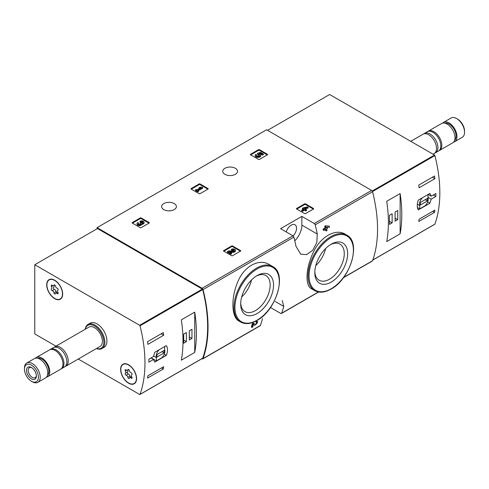 <?xml version="1.0" encoding="UTF-8"?>
<svg xmlns="http://www.w3.org/2000/svg" width="489" height="489" viewBox="0 0 489 489"><rect width="100%" height="100%" fill="white"/><g stroke="black" fill="none" stroke-linecap="round" stroke-linejoin="round"><path stroke-width="0.73" d="M270.478 307.508L280.741 313.431A1.394 0.807 -120 0 0 281.438 313.498A1.394 0.807 -120 0 0 281.67 313.204A129.622 74.835 -120 0 0 283.761 306.414L282.257 300.454M201.896 358.724L202.091 358.834A1.394 0.807 -120 0 0 202.788 358.908A1.394 0.807 -120 0 0 203.027 358.608A129.622 74.835 -120 0 0 203.027 289.586A1.394 0.807 -120 0 0 202.091 288.278L97.067 227.642L266.578 129.774L371.603 190.41A1.394 0.807 -120 0 1 372.539 191.719A129.622 74.835 -120 0 1 372.539 260.741A1.394 0.807 -120 0 1 372.3 261.04L343.425 277.715M269.335 264.598C258.754 257.874 243.204 266.823 237.306 283.039C230.839 298.877 231.56 317.367 239.029 321.132L240.594 322.031A32.054 18.509 -60 0 1 240.594 285.02A32.054 18.509 -60 0 1 272.648 266.511L269.335 264.598M253.436 324.488L254.237 325.014M251.963 327.441A129.622 74.835 60 0 0 252.868 324.073L252.275 323.73A129.622 74.835 60 0 1 251.377 327.098L251.963 327.441L252.752 326.988A129.622 74.835 -120 0 0 253.443 324.451L254.824 325.356M252.275 323.73L253.363 323.101L255.545 324.488C257.196 323.632 257.544 323.003 256.603 322.593L256.01 322.251A129.622 74.835 60 0 0 256.205 321.456L257.868 321.609L254.848 325.368M325.442 229.561A129.622 74.835 60 0 1 325.65 230.631L326.242 230.973L327.025 230.521A129.622 74.835 -120 0 0 326.701 228.84L327.544 228.351A129.622 74.835 -120 0 0 327.33 227.324L327.055 227.165M323.889 230.46A129.622 74.835 60 0 0 323.681 229.433L323.088 229.09A129.622 74.835 60 0 1 323.296 230.117L323.889 230.46L325.912 229.292A129.622 74.835 60 0 1 326.242 230.973M323.088 229.09L325.112 227.923A129.622 74.835 60 0 0 324.751 226.224L325.533 225.765L329.299 226.187L325.533 225.765M345.203 234.2C335.515 228.076 320.087 237.006 313.125 252.746C305.674 268.284 304.965 285.607 311.389 288.712L314.708 290.625A32.054 18.509 -60 0 1 314.708 253.608A32.054 18.509 -60 0 1 346.762 235.099L345.203 234.2M317.263 234.035A129.622 74.835 -120 0 0 315.179 224.836A1.394 0.807 -120 0 0 314.25 223.528L301.86 216.376L280.57 228.669L292.96 235.82A1.394 0.807 60 0 1 293.889 237.122A129.622 74.835 60 0 1 295.979 246.322L300.711 254.146L306.64 254.598L312.734 250.258L316.817 242.556L317.263 234.035L301.86 225.136L301.86 216.376M262.471 318.7A129.622 74.835 60 0 1 260.386 325.491A1.394 0.807 60 0 1 260.148 325.79L202.788 358.908M296.578 208.956A0.556 0.324 180 0 1 296.578 208.503L296.578 208.956L304.659 213.62A0.556 0.324 180 0 0 305.448 213.62L313.528 208.956A0.556 0.324 180 0 0 313.528 208.503L305.448 203.834L305.448 204.518A0.556 0.324 0 0 0 304.659 204.518L296.774 209.072M305.448 203.834A0.556 0.324 180 0 0 304.659 203.834L296.578 208.503M223.644 251.059A0.556 0.324 180 0 1 223.644 250.606L223.644 251.059L231.725 255.729A0.556 0.324 180 0 0 232.513 255.729L240.6 251.059A0.556 0.324 180 0 0 240.6 250.606L232.513 245.943L232.513 246.621A0.556 0.324 0 0 0 231.725 246.621L223.846 251.175M232.513 245.943A0.556 0.324 180 0 0 231.725 245.943L223.644 250.606M191.126 189.041A0.556 0.324 180 0 1 191.126 188.589L191.126 189.041L199.206 193.705A0.556 0.324 180 0 0 199.995 193.705L208.076 189.041A0.556 0.324 180 0 0 208.076 188.589L199.995 183.919L199.995 184.604A0.556 0.324 0 0 0 199.206 184.604L191.321 189.157M199.995 183.919A0.556 0.324 180 0 0 199.206 183.919L191.126 188.589M132.25 223.033A0.556 0.324 180 0 1 132.25 222.581L132.25 223.033L140.331 227.697A0.556 0.324 180 0 0 141.119 227.697L149.2 223.033A0.556 0.324 180 0 0 149.2 222.581L141.119 217.911L141.119 218.595A0.556 0.324 0 0 0 140.331 218.595L132.446 223.149M141.119 217.911A0.556 0.324 180 0 0 140.331 217.911L132.25 222.581M250.515 154.756A0.556 0.324 180 0 1 250.515 154.298L250.515 154.756L258.595 159.42A0.556 0.324 180 0 0 259.384 159.42L267.465 154.756A0.556 0.324 180 0 0 267.465 154.298L259.384 149.634L259.384 150.319A0.556 0.324 0 0 0 258.595 150.319L250.71 154.866M259.384 149.634A0.556 0.324 180 0 0 258.595 149.634L250.515 154.298M235.337 168.295A7.384 4.267 180 0 1 237.495 171.309A7.384 4.267 180 0 1 230.111 175.575A7.384 4.267 180 0 1 222.727 171.309A7.384 4.267 180 0 1 227.287 167.372A7.384 4.267 180 0 1 235.337 168.295M174.231 203.571A7.384 4.267 180 0 1 176.395 206.59A7.384 4.267 180 0 1 169.011 210.857A7.384 4.267 180 0 1 161.621 206.59A7.384 4.267 180 0 1 166.181 202.648A7.384 4.267 180 0 1 174.231 203.571M256.205 321.456L256.798 321.799A129.622 74.835 60 0 1 256.603 322.593L257.165 322.495M327.33 227.324L326.487 227.807A129.622 74.835 -120 0 0 326.352 227.147L329.507 227.22A129.622 74.835 -120 0 0 329.299 226.187M324.751 226.224L325.344 226.566A129.622 74.835 60 0 1 325.705 228.265L325.112 227.923M97.067 227.642L97.067 228.779M256.798 321.799L257.862 321.615M252.868 324.073L253.95 323.443M325.344 226.566L326.126 226.107M323.681 229.433L325.705 228.265M257.116 313.516A23.221 13.405 -60 0 1 240.692 304.036A23.221 13.405 -60 0 1 257.116 275.594A23.221 13.405 -60 0 1 273.534 285.075A23.221 13.405 -60 0 1 257.116 313.516M256.248 276.12A20.838 12.029 -60 0 1 265.845 275.539A20.838 12.029 -60 0 1 269.042 292.233A20.838 12.029 -60 0 1 255.429 310.594A20.838 12.029 -60 0 1 245.007 311.627A20.838 12.029 -60 0 1 240.716 303.021M251.505 279.977A20.838 12.029 -60 0 1 241.682 296.988M331.224 282.11A23.221 13.405 -60 0 1 314.806 272.63A23.221 13.405 -60 0 1 331.224 244.188A23.221 13.405 -60 0 1 347.648 253.669A23.221 13.405 -60 0 1 331.224 282.11M330.362 244.714A20.838 12.029 -60 0 1 339.959 244.127A20.838 12.029 -60 0 1 343.15 260.826A20.838 12.029 -60 0 1 329.537 279.188A20.838 12.029 -60 0 1 319.121 280.221A20.838 12.029 -60 0 1 314.83 271.615M325.613 248.565A20.838 12.029 -60 0 1 315.796 265.576M294.788 240.796A15.055 8.692 120 0 0 301.86 225.136M286.248 231.945A7.524 4.346 -60 0 1 294.977 224.763A7.524 4.346 -60 0 1 293.119 235.924M267.263 154.866L259.384 150.319M263.333 153.962L263.333 154.646L262.544 155.099L262.544 154.42L263.333 153.962L260.527 152.342L257.287 153.467L257.978 154.866A1.589 0.917 0 0 1 259.47 155.441M257.287 153.467L257.978 154.182A1.589 0.917 180 0 1 259.586 155.099A1.589 0.917 180 0 1 257.996 156.015A1.589 0.917 180 0 1 256.407 155.099A1.589 0.917 180 0 1 256.554 154.72L255.356 154.597A2.781 1.608 180 0 0 255.215 155.099A2.781 1.608 180 0 0 257.996 156.706A2.781 1.608 180 0 0 260.778 155.099A2.781 1.608 180 0 0 259.036 153.607L260.356 153.149L260.356 153.833L262.544 155.099M260.356 153.149L262.544 154.42M259.971 153.968L260.356 153.833M255.215 155.099L255.215 155.783A2.781 1.608 0 0 0 257.996 157.385A2.781 1.608 0 0 0 260.778 155.783L260.778 155.099M256.554 154.72L256.554 155.398A1.589 0.917 0 0 0 256.523 155.441M257.978 154.182L257.978 154.866M257.764 154.053L257.764 154.738M149.004 223.149L141.119 218.595M141.834 223.614A2.384 1.375 180 0 1 139.383 224.916A2.384 1.375 180 0 1 137.067 223.54L137.067 224.225A2.384 1.375 0 0 0 139.383 225.6A2.384 1.375 0 0 0 141.834 224.298A2.384 1.375 0 0 0 144.084 222.923L144.084 222.244A2.384 1.375 180 0 1 141.834 223.614L141.834 224.298M137.067 223.54A2.384 1.375 180 0 1 137.77 222.568L138.552 223.021L138.552 223.705A1.271 0.733 0 0 0 138.326 223.883M142.825 222.581A1.271 0.733 0 0 0 140.801 222.403L140.013 221.951L140.013 221.266L140.801 221.725A1.271 0.733 180 0 1 142.183 221.566A1.271 0.733 180 0 1 142.971 222.244A1.271 0.733 180 0 1 142.929 222.434A1.112 0.642 180 0 1 141.064 222.721L140.282 223.173A1.112 0.642 180 0 1 140.606 223.626A1.112 0.642 180 0 1 139.781 224.249A1.271 0.733 180 0 1 138.179 223.54A1.271 0.733 180 0 1 138.552 223.021M140.435 223.968A1.112 0.642 0 0 0 140.282 223.858L140.013 223.021M140.801 221.725L140.801 222.403M140.013 221.266A2.384 1.375 180 0 1 142.611 220.973A2.384 1.375 180 0 1 144.084 222.244M207.88 189.157L199.995 184.604M202.654 187.507L201.865 187.049L200.013 187.275L198.889 187.929L200.741 187.697L197.036 189.842L196.303 189.42L195.521 189.873L197.764 191.168L198.552 190.716L197.825 190.294L202.654 187.507L202.654 188.186L198.412 190.637M198.552 190.716L198.552 191.401L197.764 191.853L197.764 191.168M195.521 189.873L195.521 190.557L197.764 191.853M198.889 187.929L198.889 188.607L199.243 188.565M240.399 251.175L232.513 246.621M230.307 252.293L233.039 252.33A2.384 1.375 0 0 0 235.478 250.955L235.478 250.27A2.384 1.375 180 0 1 233.039 251.646L233.039 252.33M234.225 250.612A1.271 0.733 0 0 0 232.196 250.435L231.413 249.983L231.413 249.298L232.196 249.751A1.271 0.733 180 0 1 233.583 249.592A1.271 0.733 180 0 1 234.365 250.27A1.271 0.733 180 0 1 233.064 251.004L228.565 250.943L227.483 251.566L230.851 253.516L231.639 253.057L229.09 251.59L233.039 251.646M231.639 253.057L231.639 253.742L230.851 254.194L230.851 253.516M227.483 251.566L227.483 252.251L230.851 254.194M232.196 249.751L232.196 250.435M231.413 249.298A2.384 1.375 180 0 1 234.011 248.999A2.384 1.375 180 0 1 235.478 250.27M313.327 209.072L305.448 204.518M308.107 207.422L307.318 206.963L303.217 207.843L302.434 208.296L303.724 209.041L301.701 210.209L302.489 210.661L304.513 209.494L305.802 210.239L306.591 209.787L305.295 209.041L306.138 208.552L305.35 208.1L304.513 208.589L304.005 208.296L308.107 207.422L308.107 208.1L306.096 208.528M306.138 208.552L305.888 209.384M306.591 209.787L306.591 210.472L305.802 210.924L305.802 210.239M304.513 209.494L304.513 210.178L305.802 210.924M302.489 210.661L302.489 211.346L304.513 210.178M301.701 210.209L301.701 210.893L302.489 211.346M302.434 208.296L302.434 208.98L303.131 209.384M431.237 199.139L435.882 196.456A129.622 74.835 -120 0 0 435.882 193.497L431.237 196.181L429.904 193.436L418.26 200.154C416.94 204.316 416.94 207.581 418.26 209.94L429.904 203.222L431.237 199.139L428.003 197.275M434.642 224.28A0.556 0.324 -120 0 0 434.892 224.139A129.622 74.835 -120 0 0 434.892 155.563A0.556 0.324 -120 0 0 434.519 155.044L329.647 94.499L267.562 130.343M434.874 210.099A129.622 74.835 60 0 1 434.525 212.403L418.755 221.505A129.622 74.835 -120 0 0 419.11 219.206L434.874 210.099M418.755 185.087L434.525 175.985A129.622 74.835 60 0 1 434.874 178.693L419.11 187.794A129.622 74.835 -120 0 0 418.755 185.087M400.118 233.846A129.622 74.835 -120 0 0 400.118 193.558L400.118 233.846L386.713 241.584A129.622 74.835 60 0 0 386.713 201.297L400.118 193.558M453.596 142.122A11.149 6.436 -120 0 0 454.672 141.706L462.239 137.336A11.149 6.436 -120 0 0 464.55 132.232L464.55 131.186A9.866 5.697 -120 0 0 457.57 119.102L456.665 118.576A11.149 6.436 -120 0 0 451.09 118.026L443.523 122.397A11.149 6.436 -120 0 0 442.624 123.118M464.55 132.232A11.149 6.436 -120 0 0 456.665 118.576M454.672 141.706A11.149 6.436 -120 0 0 454.672 128.833A11.149 6.436 -120 0 0 443.523 122.397M454.684 140.141A9.896 5.715 -120 0 0 454.043 129.194A9.896 5.715 -120 0 0 444.886 123.167M438.981 150.716A11.149 6.436 -120 0 0 439.495 150.471L452.698 142.843A11.149 6.436 -120 0 0 452.698 129.97A11.149 6.436 -120 0 0 441.549 123.534L428.346 131.156A11.149 6.436 -120 0 0 427.875 131.48M439.495 150.471A11.149 6.436 -120 0 0 439.495 137.592A11.149 6.436 -120 0 0 428.346 131.156M434.868 153.045A11.149 6.436 -120 0 0 435.601 152.721L438.511 151.04A11.149 6.436 -120 0 0 438.511 138.167A11.149 6.436 -120 0 0 427.362 131.724L424.452 133.405A11.149 6.436 -120 0 0 423.804 133.876M435.601 152.721A11.149 6.436 -120 0 0 435.601 139.842A11.149 6.436 -120 0 0 424.452 133.405M433.046 154.194L434.22 153.515A11.149 6.436 -120 0 0 434.22 140.643A11.149 6.436 -120 0 0 423.071 134.2L410.748 141.321M435.882 196.456L433.321 194.977M431.237 196.181L428.187 194.42M429.904 203.222L427.661 201.926M417.41 207.525L419.727 208.864L425.161 205.728A6.131 3.539 120 0 0 428.003 197.813L428.003 194.53M422.575 197.666A6.131 3.539 120 0 0 419.727 205.576L419.727 208.864M417.349 204.206L419.727 205.576M420.32 204.995L427.417 200.9L427.417 198.393L420.32 202.495L420.32 204.995M425.247 199.646L427.417 200.9M432.71 211.352L434.525 212.403M432.355 177.238L434.874 178.693M389.47 224.402L392.135 222.862L392.135 213.76L389.47 215.294L389.47 224.402M395.088 221.156L397.753 219.622L397.753 210.514L395.088 212.055L395.088 221.156M395.088 218.082L397.753 219.622M389.47 221.328L392.135 222.862M153.54 356.505L148.894 359.189A129.622 74.835 60 0 1 148.894 362.147L153.54 359.464L154.695 362.111L166.339 355.387C167.898 351.365 167.898 348.101 166.339 345.601L154.695 352.324L153.54 356.505M55.954 346.157L34.78 333.932L34.78 264.738L139.646 325.283A0.556 0.324 60 0 1 140.019 325.808A129.622 74.835 60 0 1 140.019 394.385A0.556 0.324 60 0 1 139.646 394.476L78.252 359.03M34.78 264.738L97.458 228.552L202.324 289.097A0.556 0.324 60 0 1 202.697 289.616A129.622 74.835 60 0 1 202.697 358.192A0.556 0.324 60 0 1 202.452 358.333M147.886 344.384A129.622 74.835 -120 0 0 147.537 341.677L163.308 332.575A129.622 74.835 60 0 1 163.656 335.277L147.886 344.384M163.308 368.987L147.537 378.095A129.622 74.835 -120 0 0 147.886 375.79L163.656 366.689A129.622 74.835 60 0 1 163.308 368.987L161.486 367.942M181.327 319.873A129.622 74.835 60 0 1 181.327 360.161L194.732 352.422A129.622 74.835 -120 0 0 194.732 312.135L181.327 319.873M85.239 329.25A13.936 8.044 60 0 1 88.026 324.421L90.098 323.223A13.936 8.044 60 0 1 97.067 323.914A13.936 8.044 60 0 1 106.168 336.2A13.936 8.044 60 0 1 104.035 347.367L101.963 348.559A13.936 8.044 60 0 1 96.388 348.559M128.601 364.77A11.29 6.516 60 0 1 135.979 374.721A11.29 6.516 60 0 1 134.249 383.767A11.29 6.516 60 0 1 122.959 377.245A11.29 6.516 60 0 1 122.959 364.213A11.29 6.516 60 0 1 128.601 364.77M54.689 280.215A11.29 6.516 60 0 1 62.06 290.166A11.29 6.516 60 0 1 60.33 299.213A11.29 6.516 60 0 1 49.041 292.691A11.29 6.516 60 0 1 49.041 279.659A11.29 6.516 60 0 1 54.689 280.215M60.893 298.816A11.29 6.516 60 0 1 60.123 299.005M49.114 279.94A11.29 6.516 60 0 1 49.664 279.372M134.805 383.37A11.29 6.516 60 0 1 134.041 383.559M123.032 364.488A11.29 6.516 60 0 1 123.576 363.926M31.43 365.136A9.866 5.697 60 0 1 38.405 377.221A9.866 5.697 60 0 1 31.43 381.249A9.866 5.697 60 0 1 24.45 369.164A9.866 5.697 60 0 1 31.43 365.136M31.43 367.502L31.43 367.502A6.968 4.022 60 0 1 36.357 376.035A6.968 4.022 60 0 1 31.43 378.883A6.968 4.022 60 0 1 26.498 370.344A6.968 4.022 60 0 1 31.43 367.502M24.45 369.164L24.45 368.113A11.149 6.436 60 0 1 26.761 363.009A11.149 6.436 60 0 1 32.335 363.565A11.149 6.436 60 0 1 39.621 373.388A11.149 6.436 60 0 1 37.91 382.325A11.149 6.436 60 0 1 32.335 381.768L31.43 381.249M26.761 363.009L34.328 358.639A11.149 6.436 60 0 1 39.902 359.195A11.149 6.436 60 0 1 47.188 369.018A11.149 6.436 60 0 1 45.477 377.954L37.91 382.325M37.665 358.278A9.896 5.715 60 0 1 41.877 359.079A9.896 5.715 60 0 1 48.136 367.172A9.896 5.715 60 0 1 47.464 375.246M35.404 358.223A11.149 6.436 60 0 1 36.302 357.502A11.149 6.436 60 0 1 41.877 358.058A11.149 6.436 60 0 1 49.157 367.881A11.149 6.436 60 0 1 47.451 376.817A11.149 6.436 60 0 1 46.376 377.233M36.302 357.502L49.505 349.879A11.149 6.436 60 0 1 55.08 350.43A11.149 6.436 60 0 1 62.366 360.259A11.149 6.436 60 0 1 60.654 369.189L47.451 376.817M50.019 349.635A11.149 6.436 60 0 1 50.489 349.311A11.149 6.436 60 0 1 56.064 349.861A11.149 6.436 60 0 1 63.35 359.69A11.149 6.436 60 0 1 61.638 368.62A11.149 6.436 60 0 1 61.125 368.871M50.489 349.311L53.399 347.63A11.149 6.436 60 0 1 58.973 348.186A11.149 6.436 60 0 1 66.26 358.009A11.149 6.436 60 0 1 64.548 366.946L61.638 368.62M54.132 347.306A11.149 6.436 60 0 1 54.78 346.835A11.149 6.436 60 0 1 60.355 347.386A11.149 6.436 60 0 1 67.635 357.214A11.149 6.436 60 0 1 65.929 366.145A11.149 6.436 60 0 1 65.196 366.469M54.78 346.835L88.925 327.117A11.149 6.436 60 0 1 94.499 327.673A11.149 6.436 60 0 1 101.785 337.496A11.149 6.436 60 0 1 100.074 346.432L65.929 366.145M85.355 329.183A13.24 7.647 60 0 1 94.499 325.961A13.24 7.647 60 0 1 103.809 340.986A13.24 7.647 60 0 1 96.504 348.492M88.026 324.421A13.936 8.044 60 0 1 94.994 325.112A13.936 8.044 60 0 1 104.102 337.392A13.936 8.044 60 0 1 101.963 348.559M36.333 375.509A5.764 3.325 60 0 1 35.159 377.685A5.764 3.325 60 0 1 29.401 374.36A5.764 3.325 60 0 1 29.401 367.71A5.764 3.325 60 0 1 31.877 367.783M153.54 359.464L150.979 357.985M166.339 355.387L164.243 354.177M159.237 349.702A6.131 3.539 120 0 0 156.394 357.612L156.394 360.9L161.822 357.765A6.131 3.539 120 0 0 164.671 349.849L164.671 346.56M153.613 356.01L156.394 357.612M151.162 357.881L156.394 360.9M164.078 350.43L156.987 354.525L156.987 357.031L164.078 352.936L164.078 350.43M161.914 351.683L164.078 352.936M161.138 333.822L163.656 335.277M191.969 329.323L189.31 330.857L189.31 339.959L191.969 338.425L191.969 329.323M186.352 332.563L183.693 334.103L183.693 343.205L186.352 341.67L186.352 332.563M194.732 352.422L194.732 312.135M183.693 340.13L186.352 341.67M189.31 336.89L191.969 338.425M46.901 284.94A11.009 6.357 60 0 1 49.181 279.897A11.009 6.357 60 0 1 60.19 286.254A11.009 6.357 60 0 1 60.19 298.968A11.009 6.357 60 0 1 51.706 296.022A11.009 6.357 60 0 1 46.901 284.94M53.931 292.801A1.925 1.112 -120 0 0 52.213 290.668A1.1 0.636 -120 0 1 51.321 289.751A1.1 0.636 -120 0 1 51.437 288.724A1.1 0.636 -120 0 1 51.455 288.712A1.925 1.112 60 0 0 51.486 288.699A1.925 1.112 60 0 0 51.455 286.426A1.1 0.636 -120 0 1 51.437 285.124A1.1 0.636 -120 0 1 52.213 285.35A1.925 1.112 -120 0 0 53.564 285.735A1.925 1.112 -120 0 0 53.931 285.191A1.1 0.636 -120 0 1 54.138 284.885A1.1 0.636 -120 0 1 54.896 285.099A1.1 0.636 -120 0 1 55.446 286.071A1.925 1.112 -120 0 0 57.158 288.204A1.1 0.636 -120 0 1 58.05 289.121A1.1 0.636 -120 0 1 57.934 290.148A1.1 0.636 -120 0 1 57.916 290.154A1.925 1.112 -120 0 0 57.891 290.173A1.925 1.112 -120 0 0 57.916 292.446A1.1 0.636 -120 0 1 57.934 293.742A1.1 0.636 -120 0 1 57.158 293.522A1.925 1.112 -120 0 0 55.807 293.137A1.925 1.112 -120 0 0 55.446 293.675A1.1 0.636 -120 0 1 55.239 293.987A1.1 0.636 -120 0 1 54.475 293.773A1.1 0.636 -120 0 1 53.931 292.801L56.094 291.548A1.925 1.112 -120 0 0 54.383 289.415L52.213 290.668M49.181 279.897L50.361 279.219A11.009 6.357 60 0 1 50.428 279.176M61.437 298.247A11.009 6.357 60 0 1 61.376 298.29L60.19 298.968M53.582 287.489A1.1 0.636 -120 0 0 53.497 288.522A1.1 0.636 -120 0 0 54.383 289.415M53.649 287.446L53.625 287.459A1.925 1.112 -120 0 0 53.649 287.446A1.925 1.112 -120 0 0 53.833 285.582M56.094 291.548A1.1 0.636 -120 0 0 56.736 292.599M120.814 369.495A11.009 6.357 60 0 1 123.094 364.452A11.009 6.357 60 0 1 134.108 370.809A11.009 6.357 60 0 1 134.108 383.523A11.009 6.357 60 0 1 125.624 380.57A11.009 6.357 60 0 1 120.814 369.495M127.843 377.355A1.925 1.112 -120 0 0 126.125 375.216A1.1 0.636 -120 0 1 125.233 374.305A1.1 0.636 -120 0 1 125.355 373.272A1.1 0.636 -120 0 0 125.355 373.272A1.925 1.112 60 0 0 125.398 373.254A1.925 1.112 60 0 0 125.367 370.98A1.1 0.636 -120 0 1 125.355 369.678A1.1 0.636 -120 0 1 126.125 369.898A1.925 1.112 -120 0 0 127.482 370.289A1.925 1.112 -120 0 0 127.843 369.745A1.1 0.636 -120 0 1 128.051 369.439A1.1 0.636 -120 0 1 128.815 369.647A1.1 0.636 -120 0 1 129.359 370.619A1.925 1.112 -120 0 0 131.076 372.759A1.1 0.636 -120 0 1 131.969 373.669A1.1 0.636 -120 0 1 131.847 374.702A1.1 0.636 -120 0 0 131.847 374.702A1.925 1.112 -120 0 0 131.804 374.727A1.925 1.112 -120 0 0 131.834 376.995A1.1 0.636 -120 0 1 131.847 378.297A1.1 0.636 -120 0 1 131.076 378.076A1.925 1.112 -120 0 0 129.719 377.685A1.925 1.112 -120 0 0 129.359 378.229A1.1 0.636 -120 0 1 129.151 378.535A1.1 0.636 -120 0 1 128.387 378.327A1.1 0.636 -120 0 1 127.843 377.355L130.013 376.102A1.925 1.112 -120 0 0 128.295 373.969L126.125 375.216M123.094 364.452L124.279 363.767A11.009 6.357 60 0 1 124.347 363.73M135.355 382.801A11.009 6.357 60 0 1 135.288 382.838L134.108 383.523M127.495 372.037A1.1 0.636 -120 0 0 127.415 373.076A1.1 0.636 -120 0 0 128.295 373.969M125.428 373.235L127.537 372.013A1.925 1.112 -120 0 0 127.568 372.001A1.925 1.112 -120 0 0 127.745 370.136M130.013 376.102A1.1 0.636 -120 0 0 130.649 377.153M281.67 313.204L318.431 291.976M343.633 277.428L372.539 260.741M315.179 224.836L372.539 191.719M203.027 289.586L293.889 237.122M203.027 358.608L260.386 325.491M314.25 223.528L371.603 190.41M202.091 288.278L292.96 235.82M257.116 320.161A31.357 18.105 -60 0 1 237.911 292.838A31.357 18.105 -60 0 1 276.316 270.668A31.357 18.105 -60 0 1 257.116 320.161M331.224 288.754A31.357 18.105 -60 0 1 312.025 261.432A31.357 18.105 -60 0 1 350.43 239.255A31.357 18.105 -60 0 1 331.224 288.754M283.761 306.414L275.203 301.475M267.465 154.298L267.465 154.756M258.595 149.634L258.595 150.319M149.2 222.581L149.2 223.033M140.331 217.911L140.331 218.595M140.282 223.173L140.282 223.858M208.076 188.589L208.076 189.041M199.206 183.919L199.206 184.604M240.6 250.606L240.6 251.059M231.725 245.943L231.725 246.621M313.528 208.503L313.528 208.956M304.659 203.834L304.659 204.518M372.496 191.584L434.892 155.563M372.807 259.983L434.892 224.139M372.215 191.01L434.519 155.044M202.697 358.192L140.019 394.385M202.697 289.616L140.019 325.808M202.324 289.097L139.646 325.283M52.714 285.698L51.455 286.426M54.505 284.861L53.931 285.191M58.13 292.96L57.158 293.522M126.627 370.252L125.367 370.98M128.424 369.415L127.843 369.745M132.042 377.514L131.076 378.076M281.438 313.498L318.651 292.012M240.594 322.031C245.24 324.531 250.698 324.018 256.969 320.478C276.316 310.442 287.416 273.479 272.648 266.511M314.708 290.625C319.354 293.125 324.812 292.605 331.084 289.072C350.43 279.03 361.524 242.073 346.762 235.099M372.777 260.069L434.794 224.262M202.605 358.315L139.921 394.501M54.805 285.02L53.564 285.735M57.708 292.037L55.807 293.137M127.568 372.001L125.398 373.254M128.723 369.574L127.482 370.289M131.627 376.591L129.719 377.685"/></g></svg>
